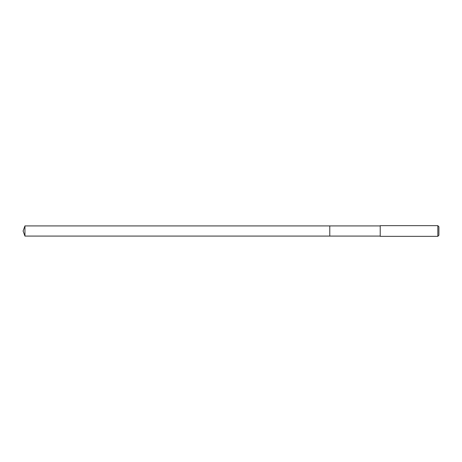 <?xml version="1.0" encoding="UTF-8"?>
<svg xmlns="http://www.w3.org/2000/svg" width="462" height="462" viewBox="0 0 462 462"><rect width="100%" height="100%" fill="white"/><g stroke="black" fill="none" stroke-linecap="round" stroke-linejoin="round"><path stroke-width="0.69" d="M380.22 225.918L24.948 225.918L24.948 236.082L329.776 236.082L329.776 225.918L329.776 236.082L380.22 236.082M24.948 236.082L23.1 231L24.948 225.918M380.22 225.664L380.22 236.336L437.832 236.336L437.832 225.664L380.22 225.664M437.832 225.664L438.9 226.732L438.9 235.268L437.832 236.336"/></g></svg>
